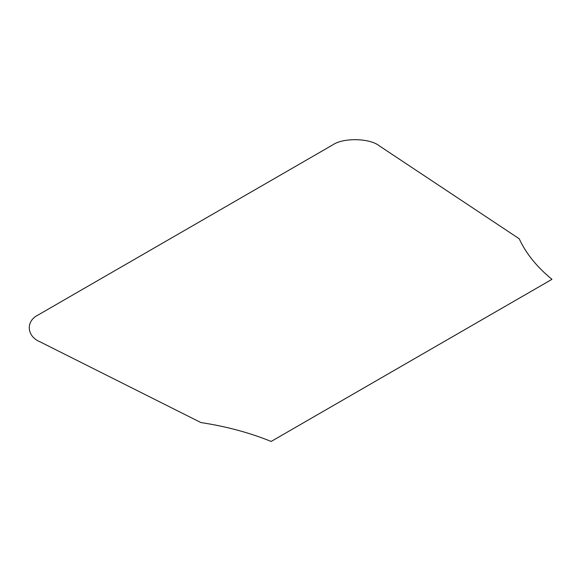 <?xml version="1.0" encoding="UTF-8"?>
<svg xmlns="http://www.w3.org/2000/svg" width="581" height="581" viewBox="0 0 581 581"><rect width="100%" height="100%" fill="white"/><g stroke="black" fill="none" stroke-linecap="round" stroke-linejoin="round"><path stroke-width="0.87" d="M379.378 145.889L519.218 238.762C525.921 253.389 536.829 266.911 551.95 279.338L271.16 441.444C249.648 432.714 226.227 426.418 200.888 422.547L40.024 341.817C26.472 336.29 25.542 320.894 38.39 314.837L332.652 144.945C343.146 137.53 369.814 138.067 379.378 145.889"/></g></svg>
